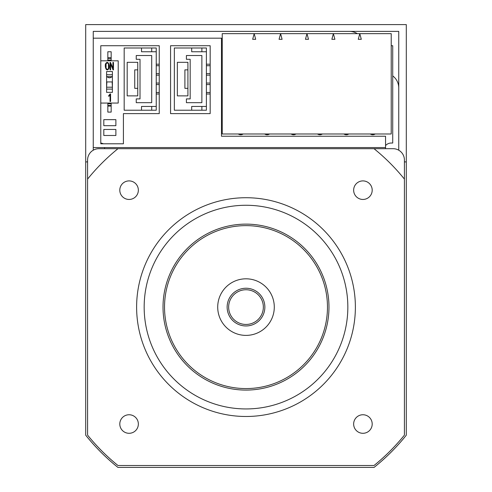 <?xml version="1.0" encoding="UTF-8"?>
<svg xmlns="http://www.w3.org/2000/svg" width="492" height="492" viewBox="0 0 492 492"><rect width="100%" height="100%" fill="white"/><g stroke="black" fill="none" stroke-linecap="round" stroke-linejoin="round"><path stroke-width="0.74" d="M404.412 179.088L404.412 435.119A203.676 203.676 0 0 1 374.018 465.512L117.982 465.512A203.676 203.676 0 0 1 87.588 435.119L87.588 179.088A203.676 203.676 0 0 1 117.982 148.689L374.018 148.689A203.676 203.676 0 0 1 404.412 179.088L404.412 160.005A11.316 11.316 0 0 0 393.096 148.689L374.018 148.689M347.838 307.1A101.838 101.838 0 0 0 195.084 218.909A101.838 101.838 0 0 0 195.084 395.297A101.838 101.838 0 0 0 347.838 307.1M355.378 307.1A109.378 109.378 0 0 0 191.308 212.378A109.378 109.378 0 0 0 191.308 401.829A109.378 109.378 0 0 0 355.378 307.1M353.65 190.176A9.274 9.274 0 0 1 367.561 182.145A9.274 9.274 0 0 1 367.561 198.208A9.274 9.274 0 0 1 353.65 190.176M119.802 190.176A9.274 9.274 0 0 1 133.713 182.145A9.274 9.274 0 0 1 133.713 198.208A9.274 9.274 0 0 1 119.802 190.176M353.65 424.024A9.274 9.274 0 0 1 367.561 415.992A9.274 9.274 0 0 1 367.561 432.056A9.274 9.274 0 0 1 353.65 424.024M119.802 424.024A9.274 9.274 0 0 1 133.713 415.992A9.274 9.274 0 0 1 133.713 432.056A9.274 9.274 0 0 1 119.802 424.024M327.469 307.1A81.469 81.469 0 0 1 205.262 377.659A81.469 81.469 0 0 1 205.262 236.547A81.469 81.469 0 0 1 327.469 307.1M328.976 307.1A82.976 82.976 0 0 0 204.512 235.244A82.976 82.976 0 0 0 204.512 378.963A82.976 82.976 0 0 0 328.976 307.1M274.29 307.1A28.29 28.29 0 0 1 231.855 331.602A28.29 28.29 0 0 1 231.855 282.605A28.29 28.29 0 0 1 274.29 307.1M230.871 298.607A17.349 17.349 0 0 1 260.92 298.244A17.349 17.349 0 0 1 246.209 324.449A17.349 17.349 0 0 1 230.871 298.607M229.555 297.869A18.856 18.856 0 0 0 246.228 325.956A18.856 18.856 0 0 0 262.218 297.476A18.856 18.856 0 0 0 229.555 297.869M87.588 414.061L87.588 410.912M87.588 203.288L87.588 200.146M117.982 148.689L98.904 148.689A11.316 11.316 0 0 0 87.588 160.005L87.588 179.088M139.045 148.689L142.188 148.689M349.812 148.689L352.955 148.689M404.412 200.146L404.412 203.288M142.188 465.512L139.045 465.512M352.955 465.512L349.812 465.512M391.214 45.725L392.721 45.725L392.721 143.031L391.214 143.031A7.546 7.546 0 0 0 385.556 145.589M103.32 143.787A7.546 7.546 0 0 0 100.786 143.074M100.786 45.725L159.248 45.725L159.248 113.615L123.418 113.615L123.418 143.787L100.786 143.787L100.786 45.725L159.248 45.725M170.564 45.725L210.17 45.725L210.17 113.615L170.564 113.615L170.564 45.725L210.17 45.725M221.486 45.725L222.236 45.725M238.22 133.978A4.526 4.526 0 0 0 243.22 133.978L264.622 133.978A4.526 4.526 0 0 0 269.622 133.978L391.214 133.978L391.214 33.653L333.379 33.653L331.866 39.311L334.898 39.311L333.379 33.653L306.977 33.653L305.464 39.311L308.496 39.311L306.977 33.653L280.575 33.653L279.062 39.311L282.094 39.311L280.575 33.653L254.173 33.653L252.66 39.311L255.692 39.311L254.173 33.653L222.236 33.653L222.236 133.978L243.22 133.978M264.622 133.978L269.622 133.978M291.024 133.978A4.526 4.526 0 0 0 296.024 133.978M317.426 133.978A4.526 4.526 0 0 0 322.426 133.978M343.828 133.978A4.526 4.526 0 0 0 348.828 133.978M358.268 39.311L361.3 39.311L359.781 33.653L358.268 39.311M370.23 133.978A4.526 4.526 0 0 0 375.23 133.978M107.84 103.056L107.84 105.503L111.161 105.503L111.161 103.056M111.161 106.069L107.84 106.069L107.84 112.102L111.161 112.102L111.161 105.503M107.84 106.069L107.84 105.503M111.161 57.792L111.161 51.758L107.84 51.758L107.84 57.792L111.161 57.792L111.161 60.811M107.84 60.811L107.84 57.792M107.84 58.357L111.161 58.357M111.856 76.654A3.02 3.02 0 0 1 107.145 76.654M112.404 87.213L112.139 81.93L106.862 81.93L106.598 87.213M112.139 87.213L106.862 87.213M100.786 103.056L118.215 103.056L118.215 60.811L100.786 60.811M108.978 68.48C106.297 72.656 104.63 66.42 105.534 63.831C108.172 59.624 109.907 65.879 108.978 68.48M108.449 68.37L108.449 63.929L108.105 63.185L106.53 63.111L106.069 63.923L106.069 68.37L107.305 69.384L108.055 69.151L108.449 68.37M110.079 93.935L110.577 93.935L110.577 101.481L110.042 101.475L110.042 94.876L109.076 96.131L108.425 96.131L110.079 93.935M106.598 92.361L106.598 71.5L112.404 71.5L112.404 92.361L106.598 92.361M112.404 74.766L106.598 74.766M112.404 76.654L106.598 76.654M112.404 89.095L106.598 89.095M112.914 62.429L113.474 62.429L113.474 69.87L113.037 69.87L110.602 64.108L110.602 69.87L110.054 69.87L110.054 62.429L110.485 62.435L112.914 68.16L112.914 62.429M156.235 92.49L159.248 92.49M156.235 94.003L159.248 94.003M141.524 47.988L124.175 47.988L124.175 110.22L156.235 110.22L156.235 47.988L141.524 47.988L141.524 51.758L156.235 51.758M156.235 75.141L159.248 75.141M156.235 73.634L159.248 73.634M156.235 64.206L159.248 64.206M156.235 83.062L159.248 83.062M156.235 84.569L159.248 84.569M156.235 65.713L159.248 65.713M151.708 51.758L151.708 47.988M156.235 106.444L141.524 106.444L141.524 110.22M127.188 95.885L137.754 95.885L137.754 62.318L127.188 62.318L127.188 95.885M136.241 55.528L136.241 59.298L140.017 59.298L140.017 98.904L136.241 98.904L136.241 102.674L151.708 102.674L151.708 55.528L136.241 55.528M151.708 106.444L151.708 110.22M137.754 69.864L134.734 69.864L134.734 88.345L137.754 88.345M206.394 92.49L210.17 92.49M206.394 94.003L210.17 94.003M191.689 47.988L174.34 47.988L174.34 110.22L206.394 110.22L206.394 47.988L191.689 47.988L191.689 51.758L206.394 51.758M206.394 75.141L210.17 75.141M206.394 73.634L210.17 73.634M206.394 64.206L210.17 64.206M206.394 83.062L210.17 83.062M206.394 84.569L210.17 84.569M206.394 65.713L210.17 65.713M201.874 51.758L201.874 47.988M206.394 106.444L191.689 106.444L191.689 110.22M177.354 95.885L187.913 95.885L187.913 62.318L177.354 62.318L177.354 95.885M186.407 55.528L186.407 59.298L190.176 59.298L190.176 98.904L186.407 98.904L186.407 102.674L201.874 102.674L201.874 55.528L186.407 55.528M201.874 106.444L201.874 110.22M187.913 69.864L184.9 69.864L184.9 88.345L187.913 88.345M85.7 161.893L85.7 435.18A205.182 205.182 0 0 0 117.92 467.4L374.08 467.4A205.182 205.182 0 0 0 406.3 435.18L406.3 24.6L85.7 24.6L85.7 161.893L87.588 161.893M93.246 150.208L93.246 147.557L385.556 147.557L385.556 136.241L221.486 136.241L221.486 38.179L93.246 38.179L93.246 31.39L398.754 31.39L398.754 150.208M404.412 161.893L406.3 161.893M398.754 87.963A15.086 15.086 0 0 0 392.721 75.897M357.297 33.653A15.086 15.086 0 0 0 349.345 31.39M115.878 119.648L115.878 125.681L103.806 125.681L103.806 119.648L115.878 119.648M115.878 129.458L115.878 135.491L103.806 135.491L103.806 129.458L115.878 129.458M93.246 38.179L93.246 147.557M385.556 147.557L385.556 148.689M104.562 147.557L104.562 148.689M111.161 103.806L107.84 103.806M107.84 60.055L111.161 60.055"/></g></svg>
